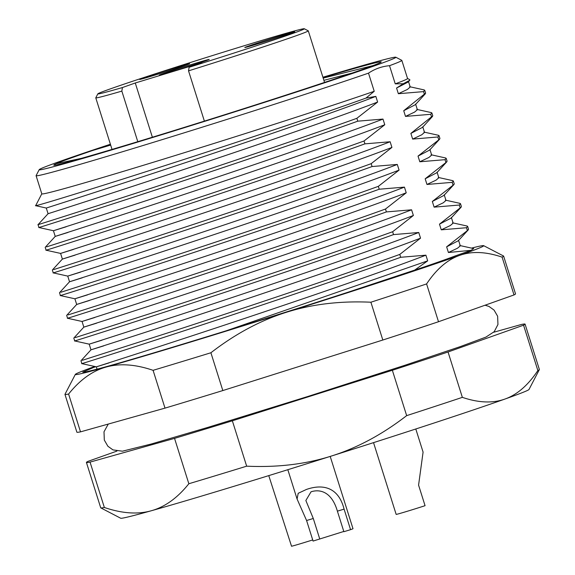 <?xml version="1.0" encoding="UTF-8"?>
<svg xmlns="http://www.w3.org/2000/svg" width="575" height="575" viewBox="0 0 575 575"><rect width="100%" height="100%" fill="white"/><g stroke="black" fill="none" stroke-linecap="round" stroke-linejoin="round"><path stroke-width="0.86" d="M439.027 135.635L439.933 138.503L438.775 139.854L437.87 136.987L439.027 135.635L438.308 135.254M322.913 77.23A186.99 3.615 162.5 0 1 395.808 57.22L401.774 60.325A191.748 3.709 162.5 0 1 401.832 60.382L407.553 78.531A191.748 3.709 162.5 0 1 395.241 83.842L403.226 83.763L396.563 88.047L398.353 93.718L423.567 91.619L424.724 90.268L425.629 93.136L403.722 110.731L405.504 116.402L430.718 114.303L431.875 112.952L432.781 115.819L410.873 133.414L412.656 139.085L437.87 136.987M412.656 139.085L421.755 134.78L424.53 132.387M471.529 248.112A214.108 4.14 162.5 0 1 483.654 245.662L503.542 256.004A229.971 4.449 162.5 0 1 503.614 256.076L515.531 293.882A229.971 4.449 162.5 0 1 514.021 294.939L438.509 321.734A229.971 4.449 162.5 0 1 382.821 340.026L222.82 390.562A229.971 4.449 162.5 0 1 165.003 408.128L80.514 431.861A229.971 4.449 162.5 0 1 76.877 432.192L64.961 394.385A229.971 4.449 162.5 0 1 64.975 394.292L75.332 374.404A214.108 4.14 162.5 0 1 94.76 366.483M210.903 352.755A229.971 4.449 162.5 0 1 153.079 370.322C135.333 364.284 119.665 363.206 106.073 367.066A214.108 4.14 162.5 0 0 286.127 312.362A214.108 4.14 -17.5 0 0 459.576 255.408C447.408 259.684 436.411 269.186 426.592 283.928A229.971 4.449 162.5 0 1 370.897 302.22C340.134 300.804 311.88 304.189 286.127 312.362C260.353 320.462 235.276 333.924 210.903 352.755L222.82 390.562M370.897 302.22L382.821 340.026M426.592 283.928L438.509 321.734M503.614 256.076A229.971 4.449 162.5 0 1 502.097 257.133C485.897 251.627 471.723 251.052 459.576 255.408A214.108 4.14 162.5 0 0 483.654 245.662M502.097 257.133L514.021 294.939M64.961 394.385A229.971 4.449 162.5 0 0 68.597 394.055C79.961 379.845 92.453 370.846 106.073 367.066A214.108 4.14 162.5 0 1 75.332 374.404M473.671 248.587L471.054 250.312L455.263 255.911A193.495 3.745 -17.5 0 1 423.876 267.059L350.139 291.525C258.592 321.317 135.262 359.181 96.162 369.416L86.221 371.809L82.728 372.154L95.486 366.649M153.079 370.322L165.003 408.128M68.597 394.055L80.514 431.861M452.762 180.651L453.33 181.003L454.236 183.871L453.97 184.489L432.328 201.473L434.118 207.144L459.332 205.038L460.489 203.687L461.387 206.562L461.121 207.173L439.48 224.157L441.269 229.827L466.483 227.722L467.382 230.597L446.631 246.84L448.421 252.511L471.054 250.312M448.421 252.511L457.52 248.199L460.309 245.848L458.519 240.178M414.079 270.53L427.685 260.849L425.902 255.178L400.689 257.284L399.783 254.416L420.533 238.165L418.751 232.494L393.537 234.6L392.632 231.732L413.382 215.481L411.592 209.81L386.386 211.916L385.48 209.041L406.23 192.798L404.441 187.127L379.234 189.225L378.328 186.357L399.079 170.114L397.289 164.443L372.082 166.542L371.177 163.674L391.927 147.43L390.137 141.759L364.924 143.858L364.025 140.99L384.776 124.746L382.986 119.075L357.772 121.174L356.867 118.306L377.624 102.055L375.834 96.384L365.944 98.095L374.232 91.296L368.503 73.147C374.936 68.849 381.944 66.362 389.519 65.694L395.241 83.842M424.472 94.487L423.567 91.619M431.624 117.171L430.718 114.303M438.775 139.854L418.025 156.105L419.815 161.776L445.021 159.67L446.178 158.319L445.46 157.938M453.078 185.222L452.173 182.354L426.966 184.46L425.177 178.789L445.927 162.538L445.021 159.67M460.23 207.906L459.332 205.038M95.853 366.728L91.921 367.964M97.053 369.042L94.552 369.833M226.126 330.833L427.685 260.849M53.259 272.888L67.742 276.101L69.532 281.772L59.505 292.711L60.411 295.579L74.894 298.784L76.683 304.455L66.664 315.395L67.562 318.262L82.045 321.468L83.835 327.139L73.816 338.078L74.714 340.946L89.197 344.152L90.987 349.823L80.967 360.762L81.873 363.63L96.348 366.836L97.089 369.172M109.092 362.89C75.821 373.218 109.466 362.89 183.856 338.51C261.826 313.008 374.735 274.929 425.902 255.178M400.689 257.284C344.454 277.574 259.009 306.259 192.007 328.188C118.335 352.331 72.278 366.706 83.303 363.156M82.397 360.288L174.764 330.661C243.656 308.222 338.869 276.395 399.783 254.416M103.73 345.87C70.459 356.205 104.104 345.877 178.494 321.497C256.464 295.996 369.373 257.916 420.533 238.165M101.94 340.199C68.669 350.534 102.314 340.206 176.705 315.826C254.675 290.325 367.583 252.245 418.751 232.494M393.537 234.6C337.302 254.883 251.857 283.576 184.855 305.505C111.183 329.647 65.126 344.022 76.152 340.472M75.246 337.604L167.612 307.977C236.505 285.531 331.717 253.712 392.632 231.732M96.578 323.186C63.307 333.522 96.952 323.186 171.336 298.813C249.313 273.312 362.221 235.232 413.382 215.481M94.789 317.515C61.518 327.851 95.163 317.515 169.553 293.142C247.523 267.641 360.432 229.562 411.592 209.81M386.386 211.916C330.151 232.199 244.706 260.885 177.704 282.821C104.032 306.964 57.974 321.339 69 317.788M68.094 314.92L160.461 285.293C229.346 262.847 324.566 231.028 385.48 209.041M89.42 300.502C56.156 310.838 89.801 300.502 164.184 276.122C242.161 250.628 355.07 212.549 406.23 192.798M87.637 294.831C54.366 305.167 88.011 294.831 162.394 270.451C240.372 244.957 353.28 206.878 404.441 187.127M379.234 189.225C322.999 209.516 237.554 238.201 170.552 260.137C96.88 284.28 50.823 298.655 61.848 295.104M60.943 292.237L153.309 262.61C222.194 240.163 317.414 208.344 378.328 186.357M82.268 277.818C49.004 288.154 82.649 277.818 157.032 253.438C235.002 227.937 347.918 189.865 399.079 170.114M80.486 272.147C47.215 282.483 80.859 272.147 155.243 247.768C233.22 222.266 346.128 184.194 397.289 164.443M372.082 166.542C315.84 186.832 230.403 215.517 163.393 237.453C89.729 261.596 43.671 275.971 54.697 272.421M53.791 269.553L146.158 239.926C215.043 217.479 310.256 185.66 371.177 163.674M75.117 255.135C41.853 265.47 75.498 255.135 149.881 230.755C227.851 205.253 340.767 167.174 391.927 147.43M35.65 205.685L46.288 208.042L48.077 213.713L38.051 224.653L38.956 227.52L53.439 230.733L55.229 236.404L45.202 247.336L46.108 250.204L60.591 253.417L62.38 259.088L52.354 270.027L53.259 272.895M73.327 249.464C40.063 259.799 73.708 249.464 148.091 225.084C226.061 199.583 338.977 161.503 390.137 141.759M364.924 143.858C308.689 164.148 223.251 192.833 156.242 214.77C82.577 238.912 36.512 253.28 47.538 249.737M46.64 246.862L138.999 217.242C207.891 194.796 303.104 162.977 364.025 140.99M67.965 232.451C34.701 242.787 68.339 232.451 142.729 208.071C220.699 182.57 333.608 144.49 384.776 124.746M66.175 226.78C32.912 237.116 66.556 226.78 140.94 202.4C218.91 176.899 331.825 138.819 382.986 119.075M357.772 121.174C301.537 141.464 216.099 170.15 149.09 192.086C75.418 216.222 29.361 230.597 40.387 227.046M39.028 224.329C30.288 227.154 72.924 213.835 141.723 191.331C209.609 169.151 298.813 139.258 356.867 118.306M374.232 91.296A191.748 3.709 162.5 0 1 170.006 157.133A191.748 3.709 162.5 0 1 41.81 193.854L36.088 175.706A191.748 3.709 -17.5 0 0 130.583 149.299A191.748 3.709 -17.5 0 0 315.481 90.929A191.748 3.709 162.5 0 0 368.503 73.147M365.944 98.095C315.74 116.272 224.48 146.56 151.376 169.97C77.395 193.71 28.189 208.545 36.34 205.311M35.65 205.692L41.795 193.818M47.208 207.762C37.274 210.867 92.812 193.365 172.759 166.872C245.999 142.636 332.566 113.059 375.834 96.384M48.997 213.433C39.064 216.538 94.609 199.029 174.548 172.543C247.796 148.307 334.348 118.73 377.624 102.055M110.393 144.239A186.99 3.615 -17.5 0 0 39.208 169.661L36.096 175.627A191.748 3.709 -17.5 0 0 36.088 175.706M39.208 169.661A186.99 3.615 -17.5 0 0 129.842 144.447A186.99 3.615 -17.5 0 0 311.65 87.062A186.99 3.615 162.5 0 0 395.808 57.22M401.832 60.382A191.748 3.709 162.5 0 1 389.519 65.694M396.563 88.047L408.185 82.002L409.788 80.248L403.226 83.763M398.353 93.718L407.445 89.413L410.227 87.012M407.546 78.495L409.817 79.681L409.788 80.248M424.724 90.268L424.012 89.887M403.722 110.731L415.337 104.686L425.363 93.747M405.504 116.402L414.597 112.096L417.378 109.703M431.875 112.952L431.157 112.571M410.873 133.414L422.496 127.37L432.515 116.43M323.028 77.596A171.681 3.321 162.5 0 1 381.254 61.949A171.681 3.321 162.5 0 1 218.529 116.675A171.681 3.321 162.5 0 1 53.842 165.183A171.681 3.321 162.5 0 1 56.285 163.717C60.591 161.704 72.759 157.284 92.783 150.449L110.479 144.505M373.046 65.586L323.186 78.099M352.108 73.075L323.89 80.335M81.413 158.341L56.285 163.717M110.659 145.072L92.783 150.449M121.843 91.109A111.413 2.156 162.5 0 1 95.773 97.858A111.413 2.156 162.5 0 1 95.781 97.815L97.851 93.84A108.244 2.092 162.5 0 1 110.048 88.988A108.244 2.092 162.5 0 1 279.73 35.118A108.244 2.092 162.5 0 1 304.283 28.75A108.244 2.092 162.5 0 1 292.107 33.681A108.244 2.092 162.5 0 1 189.11 67.282L201.962 62.725L135.269 82.987L122.425 87.544L121.843 91.109L137.792 141.68M304.283 28.75L308.257 30.82A111.413 2.156 162.5 0 1 308.293 30.856A111.413 2.156 162.5 0 1 295.73 35.894A111.413 2.156 162.5 0 1 188.535 70.854L189.11 67.282M204.384 121.124L188.535 70.854M152.375 137.238L135.269 82.987M122.425 87.544A108.244 2.092 162.5 0 1 97.851 93.84M196.01 63.128A26.17 0.503 -17.5 0 0 159.282 75.181A26.17 0.503 -17.5 0 0 172.464 71.487A26.17 0.503 -17.5 0 0 209.199 59.441A26.17 0.503 -17.5 0 0 196.01 63.128M152.878 75.749A26.17 0.503 -17.5 0 0 189.606 63.703A26.17 0.503 -17.5 0 0 176.424 67.397A26.17 0.503 -17.5 0 0 139.696 79.443A26.17 0.503 -17.5 0 0 152.878 75.749M257.981 43.822A26.17 0.503 -17.5 0 0 294.709 31.776A26.17 0.503 -17.5 0 0 281.527 35.463A26.17 0.503 -17.5 0 0 244.799 47.517A26.17 0.503 -17.5 0 0 257.981 43.822M418.025 156.105L429.647 150.053L439.667 139.114M419.815 161.776L428.907 157.464L431.681 155.07M445.927 162.538L447.084 161.187L446.178 158.319M453.33 181.003L452.173 182.354M432.328 201.473L443.95 195.421L453.977 184.489M434.118 207.144L443.21 202.831L445.992 200.445M460.489 203.687L459.77 203.313M439.48 224.157L451.102 218.105L461.128 207.173M441.269 229.827L450.362 225.515L453.143 223.129M466.483 227.722L467.64 226.377L466.922 225.997M467.382 230.597L468.539 229.245L467.64 226.377M446.631 246.84L458.297 240.745M426.966 184.46L436.066 180.147L438.84 177.761M425.177 178.789L436.792 172.744L446.818 161.805M539.357 369.596A229.971 4.449 162.5 0 1 537.862 370.552C528.037 385.293 517.047 394.802 504.872 399.079A214.108 4.14 162.5 0 1 331.43 456.033C357.204 447.932 382.282 434.47 406.662 415.639A229.971 4.449 -17.5 0 0 462.35 397.354C478.558 402.852 492.732 403.427 504.872 399.079A214.108 4.14 162.5 0 0 529 389.483L539.357 369.596A229.971 4.449 162.5 0 0 539.372 369.502L525.068 324.127A229.971 4.449 162.5 0 0 521.432 324.458L493.673 332.257M525.068 324.127A229.971 4.449 162.5 0 1 523.559 325.184L448.047 351.986A229.971 4.449 -17.5 0 1 392.351 370.271L232.357 420.807A229.971 4.449 -17.5 0 1 174.541 438.373L90.052 462.106A229.971 4.449 -17.5 0 1 86.415 462.437A229.971 4.449 -17.5 0 1 87.925 461.387L116.897 451.102M100.79 507.876A229.971 4.449 162.5 0 0 104.355 507.481C122.108 513.511 137.777 514.596 151.369 510.737C164.982 506.949 177.474 497.95 188.844 483.74A229.971 4.449 162.5 0 0 246.661 466.174C277.423 467.59 305.677 464.212 331.43 456.033A214.108 4.14 162.5 0 1 151.369 510.737A214.108 4.14 162.5 0 1 120.678 518.226L100.79 507.876A229.971 4.449 162.5 0 1 100.718 507.804L86.415 462.437M268.762 475.618L291.539 546.25A22.202 0.431 -17.5 0 0 312.714 539.932M373.534 442.635L396.153 514.381A22.202 0.431 -17.5 0 0 397.613 514.086A22.202 0.431 -17.5 0 0 425.062 505.691L418.578 485.135L423.085 452.108L415.797 428.993M287.831 469.703L297.088 499.057L298.195 493.3L306.396 489.469C322.338 483.834 338.416 486.745 344.087 509.119L337.388 511.153L343.872 531.702L350.563 529.668L344.087 509.119M350.563 529.668A22.202 0.431 -17.5 0 0 352.993 528.691L330.208 456.421M297.088 499.057L306.59 520.519L313.073 541.068L343.793 531.458M319.765 539.034L313.289 518.485L305.857 500.502L311.039 491.812C318.679 489.268 331.351 490.353 337.388 511.153M104.355 507.481L90.052 462.106M188.844 483.74L174.541 438.373M246.661 466.174L232.357 420.807M406.662 415.639L392.351 370.271M462.35 397.354L448.047 351.986M537.862 370.552L523.559 325.184M313.289 518.485L306.59 520.519M438.459 135.29L423.976 132.077M473.735 248.601L459.741 245.503M408.451 81.391L410.241 87.062M409.666 86.71L424.149 89.916M417.393 109.746L415.603 104.075M431.308 112.607L416.825 109.394M424.544 132.43L422.754 126.759M95.773 97.858L112.032 149.421M308.293 30.856L324.544 82.412M431.696 155.113L429.906 149.442M445.611 157.974L431.128 154.761M445.999 200.481L444.216 194.81M459.914 203.342L445.431 200.136M453.158 223.172L451.368 217.501M467.065 226.025L452.582 222.82M468.28 229.849L458.253 240.788M438.279 177.445L452.755 180.651M437.058 172.126L438.847 177.797M485.056 305.217L488.98 306.432L494.069 310.09L497.634 316.243L497.943 324.516L494.22 331.674L485.947 337.087L460.424 346.567L404.714 365.333L307.553 396.577L207.776 427.412L151.088 444.058L122.41 451.195L112.966 449.894L107.877 446.236L104.312 440.076L104.003 431.803L108.272 424.062"/></g></svg>
